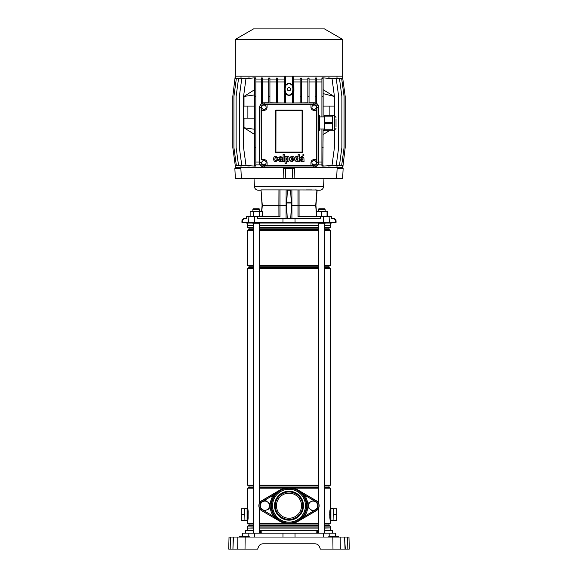 <?xml version="1.0" encoding="UTF-8"?>
<svg xmlns="http://www.w3.org/2000/svg" width="578" height="578" viewBox="0 0 578 578"><rect width="100%" height="100%" fill="white"/><g stroke="black" fill="none" stroke-linecap="round" stroke-linejoin="round"><path stroke-width="0.87" d="M335.291 536.557L335.204 533.133L335.832 533.133L335.926 536.557M245.498 533.133L245.571 530.481L253.222 530.481M324.778 530.481L332.429 530.481L332.502 533.133M260.555 533.133L260.656 530.481L317.344 530.481L317.445 533.133M261.863 530.481L261.755 533.133M316.245 533.133L316.137 530.481M242.074 536.557L242.168 533.133L335.204 533.133M228.715 549.1L230.174 549.1L228.715 549.1L229.032 537.041L245.166 537.041L245.014 549.1L257.651 549.1L258.424 546.969C259.276 544.967 260.794 543.912 262.961 543.797L315.039 543.797C317.206 543.912 318.724 544.967 319.576 546.969L320.349 549.1L332.986 549.1L332.834 537.041L335.059 537.041L335.059 536.557L338.433 536.557L338.441 537.041L337.949 536.557M337.566 549.1L333.853 549.1M233.454 537.041L232.934 549.1L237.688 549.1L237.818 537.041M230.492 537.041L230.174 549.1L232.934 549.1L233.209 537.041M245.014 549.1L237.688 549.1M344.791 537.041L347.508 537.041L347.826 549.1L349.285 549.1L345.066 549.1L344.546 537.041L345.312 549.1L332.986 549.1M340.009 537.041L338.296 537.041M344.546 537.041L340.182 537.041L340.312 549.1M245.166 537.041L340.182 537.041M258.424 546.969C259.276 544.967 260.794 543.912 262.961 543.797M315.039 543.797C317.206 543.912 318.724 544.967 319.576 546.969M347.508 537.041L348.968 537.041L349.285 549.1M336.02 536.557L336.02 537.041L337.949 537.041M239.704 536.557L241.98 536.557L241.98 537.041L242.941 537.041L242.941 536.557L249.212 536.557L249.219 537.041M246.329 537.041L246.315 536.557M242.449 537.041L242.941 536.557M241.98 536.557L242.457 536.557M335.551 537.041L335.543 536.557M331.671 537.041L331.685 536.557L335.059 536.557M328.933 536.557L331.685 536.557M259.298 530.481L260.656 530.481M317.344 530.481L318.702 530.481M244.675 508.777L244.92 520.597L244.675 508.777L241.301 508.777L241.301 514.565L244.675 514.565M247.088 520.597L244.92 520.597M247.088 508.539L244.92 508.539M247.572 520.792L247.088 520.792L247.088 508.344L247.572 508.344M247.572 521.761L247.572 511.162A1.207 0.621 0 0 1 248.013 510.677L247.572 507.332L248.186 511.458L247.615 521.602M241.301 514.565L241.301 520.359L244.675 520.359M333.325 508.777L333.08 520.597L333.325 508.777L336.699 508.777L336.699 514.565L333.325 514.565M330.912 520.597L333.08 520.597M330.912 508.539L333.08 508.539M330.428 507.376L330.428 521.804L329.814 517.678L329.814 511.458L330.421 507.405M330.428 520.792L330.912 520.792L330.912 508.344L330.428 508.344M318.702 225.434L259.298 225.434M253.222 225.434L247.572 225.434L247.572 223.021M318.702 528.075L259.298 528.075M253.222 528.075L247.572 528.075L247.572 530.481M318.702 527.902L259.298 527.902M253.222 527.902L247.572 528.075M318.702 526.096L259.298 526.096M253.222 526.096L247.738 526.096L247.738 527.902M318.702 525.351L259.298 525.351M253.222 525.351L249.017 525.351L247.738 526.096M318.702 524.036L259.298 524.036M253.222 524.036L249.017 524.036L249.017 525.351M284.47 523.206L259.298 523.206M253.222 523.206L247.572 523.206L249.017 524.036M318.702 487.348L259.298 487.348M253.222 487.348L249.017 487.348L247.572 488.186L247.572 507.376M284.47 488.186L259.298 488.186M253.222 488.186L247.572 488.186M318.702 486.033L259.298 486.033M253.222 486.033L249.017 486.033L249.017 487.348M318.702 485.195L259.298 485.195M253.222 485.195L247.572 485.195L249.017 486.033M318.702 268.308L259.298 268.308M253.222 268.308L247.572 268.308L247.572 485.195M318.702 267.469L259.298 267.469M253.222 267.469L249.017 267.469L247.572 268.308M318.702 266.155L259.298 266.155M253.222 266.155L249.017 266.155L249.017 267.469M318.702 265.324L259.298 265.324M253.222 265.324L247.572 265.324L249.017 266.155M318.702 230.304L259.298 230.304M253.222 230.304L247.572 230.304L247.572 265.324M318.702 229.466L259.298 229.466M253.222 229.466L249.017 229.466L247.572 230.304M318.702 228.151L259.298 228.151M253.222 228.151L249.017 228.151L249.017 229.466M318.702 227.414L259.298 227.414M253.222 227.414L247.738 227.414L249.017 228.151M318.702 225.601L259.298 225.601M253.222 225.601L247.738 225.601L247.738 227.414M247.991 509.745L247.911 509.196M247.738 508.178L247.673 507.809M247.572 523.206L248.186 517.678M248.099 510.584L248.085 517.599L248.186 511.458M247.781 508.756L247.861 509.312M247.572 507.332L247.572 517.975A1.207 0.621 0 0 0 248.013 518.459L248.099 518.553M324.778 486.033L328.983 486.033L328.983 487.348L330.428 488.186L324.778 488.186M318.702 488.186L293.53 488.186M330.428 488.186L330.428 507.332L329.915 511.537L330.428 523.206L324.778 523.206M318.702 523.206L293.53 523.206M329.684 513.972L329.915 517.599L329.749 512.383M329.901 510.584L329.987 510.677A1.207 0.621 180 0 1 330.428 511.162L330.428 517.975A1.207 0.621 180 0 1 329.987 518.459L330.089 519.94M330.262 520.959L330.327 521.327M330.428 223.021L330.262 225.601L324.778 225.601M330.428 225.434L324.778 225.434M330.262 225.601L330.262 227.414L324.778 227.414M330.262 227.414L328.983 228.151L324.778 228.151M328.983 228.151L328.983 229.466L324.778 229.466M328.983 229.466L330.428 230.304L324.778 230.304M330.428 230.304L330.428 265.324L324.778 265.324M330.428 265.324L328.983 266.155L324.778 266.155M328.983 266.155L328.983 267.469L324.778 267.469M328.983 267.469L330.428 268.308L324.778 268.308M330.428 268.308L330.428 485.195L324.778 485.195M328.983 487.348L324.778 487.348M330.428 523.206L328.983 524.036L324.778 524.036M328.983 524.036L328.983 525.351L324.778 525.351M328.983 525.351L330.262 526.096L324.778 526.096M330.262 526.096L330.262 527.902L324.778 527.902M330.262 527.902L324.778 528.075M330.219 520.381L330.139 519.824M336.699 514.565L336.699 520.359L333.325 520.359M318.362 209.279L318.846 208.795L324.634 208.795L325.118 209.279L318.362 209.279L318.362 211.208L317.141 211.208M325.118 533.133L318.362 533.133M325.118 222.299L325.118 223.267L318.362 223.267L318.362 222.299M278.928 216.512L278.885 205.421L286.587 205.421L287.266 218.441M252.882 223.021L246.264 223.021L246.242 222.299M325.118 223.021L331.736 223.021L331.758 222.299M290.734 218.441L291.413 205.421L315.704 205.421L316.961 189.895L316.282 190.227M337.465 167.801L337.429 168.523L337.465 167.801L240.535 167.801L240.571 168.523L240.535 167.801M260.873 190.227L258.301 190.227A3.858 3.858 0 0 1 254.443 186.571L323.557 186.571A3.858 3.858 0 0 1 319.699 190.227L317.127 190.227M306.419 189.895L312.026 189.895M315.494 189.895L316.939 190.133M260.974 189.895L261.458 189.895M265.974 189.895L278.95 189.895L261.039 189.895L262.296 205.421L261.812 211.346M254.443 186.571L254.031 178.653M323.557 186.571L323.969 178.653M288.14 167.801L288.212 168.523M241.373 178.653L240.881 168.523L234.863 168.523L235.369 178.653L294.094 178.653L294.498 168.523L292.576 168.523L292.179 178.653M285.821 178.653L285.424 168.523L283.502 168.523L283.906 178.653M289.788 168.523L289.86 167.801M336.627 178.653L342.631 178.653L343.137 168.523L337.119 168.523L336.627 178.653L294.094 178.653M316.433 214.395L315.704 205.421L317.149 189.974L278.95 189.895L278.885 205.421L262.08 205.421L261.039 189.895M291.413 205.421L290.618 190.227L287.382 190.227L286.587 205.421M291.29 203.008L286.71 203.008L291.29 203.008M234.863 168.523L235.369 178.653M342.631 178.653L343.137 168.523M299.05 189.895L299.072 216.512M285.424 168.523L292.576 168.523M323.658 222.299L336.107 222.299L335.955 219.409L334.763 219.409L334.705 218.441L331.425 218.441L331.317 216.512L323.601 216.512L323.658 222.299L295.062 222.299L295.018 218.441L257.644 218.441L257.629 216.512L279.954 216.512M248.612 222.299L242.529 222.299L242.681 219.409L243.237 219.409L243.295 218.441L246.575 218.441L246.683 216.512L248.908 216.512L248.612 222.299L295.062 222.299M242.681 219.409L242.045 219.409L241.893 222.299L242.529 222.299M248.908 216.512L257.629 216.512M323.601 216.512L320.371 216.512L320.356 218.441L295.018 218.441M320.371 216.512L298.002 216.512L297.988 190.039M259.638 223.021L318.362 223.021M327.047 215.305L327.047 216.136M292.266 78.601L293.472 78.247L292.266 78.608L292.266 85.284L289 83.037L285.489 85.472M292.266 85.284C293.537 87.827 293.537 90.37 292.266 92.906L292.266 103.007L285.489 102.978L285.489 96.418L284.289 96.418L284.289 103.007M292.266 94.171L289 95.861L285.489 93.853M289 94.973C294.13 95.334 294.13 83.044 289 83.398C283.87 83.044 283.87 95.334 289 94.973M314.078 164.903A2.167 2.167 0 0 0 316.253 162.736A2.167 2.167 0 0 0 314.078 160.568A2.167 2.167 0 0 0 311.91 162.736A2.167 2.167 0 0 0 314.078 164.903M263.944 164.882A2.167 2.167 0 0 0 266.118 162.714A2.167 2.167 0 0 0 263.944 160.54A2.167 2.167 0 0 0 261.776 162.714A2.167 2.167 0 0 0 263.944 164.882M314.107 109.415A2.167 2.167 0 0 0 316.274 107.248A2.167 2.167 0 0 0 314.107 105.08A2.167 2.167 0 0 0 311.932 107.248A2.167 2.167 0 0 0 314.107 109.415M263.944 109.415A2.167 2.167 0 0 0 266.118 107.248A2.167 2.167 0 0 0 263.944 105.08A2.167 2.167 0 0 0 261.776 107.248A2.167 2.167 0 0 0 263.944 109.415M289 87.545A1.64 1.64 0 0 0 287.36 89.185A1.64 1.64 0 0 0 289 90.825A1.64 1.64 0 0 0 290.64 89.185A1.64 1.64 0 0 0 289 87.545M235.318 39.427L342.682 39.427L324.446 28.9L253.554 28.9L235.318 39.427L235.318 76.166M337.501 78.24L342.776 78.608L342.776 76.166L235.224 76.166L232.811 96.418L232.811 147.542L235.224 165.359L239.364 165.626M323.124 78.608L321.917 78.608L321.917 77.929L323.124 77.849L323.145 96.418L321.917 96.418L321.917 116.915M334.431 130.18L334.431 147.542L332.018 165.359L322.842 166.161L323.124 128.973L323.145 130.577L324.699 130.18M323.124 116.915L323.145 93.614L334.091 96.418L323.124 89.669M254.638 127.767L254.638 129.284M323.124 134.522L330.175 130.18M334.431 115.716L334.431 96.418L332.018 78.608L322.842 77.849M334.091 96.418L334.091 106.07L323.124 106.07M329.872 106.07L329.872 115.716M254.638 118.122L244.003 118.122L244.003 127.767L254.638 134.522M247.883 118.122L247.883 106.07M254.638 106.07L244.003 106.07L244.003 96.418L254.638 89.669M254.638 77.849L245.982 78.608L243.569 96.418L243.569 147.542L245.982 165.359L254.638 166.117M254.638 165.359L254.638 166.161L255.844 166.059L255.844 165.359L254.638 165.359L254.638 77.806L255.844 77.907L255.844 96.418L254.616 96.418L254.616 94.922L244.003 96.418M267.079 107.27L267.079 104.625L310.971 104.625L310.971 107.27A3.136 3.136 0 0 0 314.107 110.384L316.722 110.384L316.722 159.579L314.107 159.579A3.136 3.136 0 0 0 310.971 162.714L310.971 165.38L267.079 165.38L267.079 162.714A3.136 3.136 0 0 0 263.944 159.579L261.278 159.579L261.278 110.384L263.944 110.384A3.136 3.136 0 0 0 267.079 107.27M275.981 152.115L275.981 152.534A0.484 0.484 0 0 1 275.496 152.05L275.496 110.579A0.484 0.484 0 0 1 275.981 110.095L275.916 152.05L302.084 152.05L302.084 110.579L275.981 110.514M275.981 152.534L302.019 152.534A0.484 0.484 0 0 0 302.504 152.05L302.504 110.579A0.484 0.484 0 0 0 302.019 110.095L275.981 110.095M285.489 78.594L284.289 78.146L284.289 78.608L285.489 78.608L285.489 85.754C284.549 87.979 284.549 90.204 285.489 92.429L285.489 96.418M293.826 76.166L293.927 91.281L293.472 91.23M300.17 79.056L293.826 79.056M301.376 78.608L300.17 78.608L300.17 78.102L301.376 78.073L301.376 96.418L300.17 96.418L300.17 103.007M307.843 79.056L301.376 79.056M309.049 78.608L307.843 78.608L307.843 78.073L309.049 78.03L309.049 96.418L307.843 96.418L307.843 103.007M315.14 79.056L309.049 79.056M316.347 78.608L315.14 78.608L315.14 78.023L316.347 77.951L316.347 96.418L315.14 96.418L315.14 103.18A4.227 4.227 0 0 1 316.347 103.708L316.347 96.418M321.917 79.056L316.347 79.056M328.557 78.305L328.557 77.936L336.237 78.608L338.65 96.418L338.65 147.542L336.237 165.359L328.557 166.031L328.557 165.662M332.755 78.305L339.474 78.608L341.887 96.418L341.887 147.542L339.474 165.359L332.755 165.662M335.551 78.261L341.67 78.608L344.076 96.418L344.076 147.542L341.67 165.359L335.551 165.705M336.988 78.196L336.988 76.166M321.917 164.903L318.153 164.903L314.078 167.259L293.826 167.02L293.826 167.801L292.62 167.801L292.62 167.006M342.776 78.608L345.189 96.418L345.189 147.542L342.776 167.801L336.988 167.801L336.988 165.77M322.842 166.117L321.917 166.038L321.917 165.359L323.124 165.359M285.38 167.006L285.38 167.801L284.174 167.801L284.174 167.02L263.922 167.259L259.847 164.903L255.844 164.903M249.27 165.648L249.27 166.016L241.763 165.359L239.35 147.542L239.35 96.418L241.763 78.608L249.27 77.951L249.27 78.319M245.137 165.655L238.526 165.359L236.113 147.542L236.113 96.418L238.526 78.608L245.137 78.312M242.384 165.698L236.33 165.359L233.924 147.542L233.924 96.418L236.33 78.608L242.384 78.268M241.012 165.77L241.012 167.801L235.224 167.801L235.224 165.344M284.289 91.259L284.174 79.056L277.584 79.056M284.174 79.056L284.174 76.166M241.012 76.166L241.012 78.196M261.415 79.056L255.844 79.056M262.622 78.608L261.415 78.608L261.415 77.936L262.622 78.008L262.622 96.418L261.415 96.418L261.415 103.874A4.227 4.227 0 0 1 262.622 103.252L262.622 96.418M268.705 79.056L262.622 79.056M269.912 78.608L268.705 78.608L268.705 78.016L269.912 78.066L269.912 96.418L268.705 96.418L268.705 103.007M276.385 79.056L269.912 79.056M277.584 78.608L276.385 78.608L276.385 78.073L277.584 78.095L277.584 96.418L276.385 96.418L276.385 103.007M300.17 81.953L293.927 81.953M293.472 102.971L300.17 102.935M307.843 81.953L301.376 81.953M301.376 102.927L307.843 102.848M268.705 81.953L262.622 81.953M262.622 102.891L268.705 102.826M276.385 81.953L269.912 81.953M269.912 102.841L276.385 102.92M337.501 165.72L342.776 165.359M323.124 147.542L321.917 147.542L321.917 128.973M321.917 78.608L321.917 96.418M321.917 147.542L321.917 165.359M321.917 81.953L316.347 81.953M316.347 103.281C317.792 104.04 318.586 105.369 318.731 107.27L318.731 115.716M318.731 130.18L318.724 162.736L318.153 164.903M321.917 162.013L318.731 162.013M259.847 164.903L259.276 162.736L259.269 107.27L261.415 103.419M261.415 81.953L255.844 81.953M259.269 162.013L255.844 162.013M259.732 106.742A4.227 4.227 0 0 1 263.395 103.079M255.844 165.359L255.844 96.418M255.844 78.608L254.638 78.608M255.844 147.542L254.638 147.542M239.364 78.341L235.224 78.608M315.14 81.953L309.049 81.953M309.049 102.826L315.14 102.833M314.605 103.079A4.227 4.227 0 0 1 318.268 106.742M284.073 81.953L277.584 81.953M277.584 102.935L284.289 102.971M318.268 163.263A4.227 4.227 0 0 1 314.605 166.926M263.395 166.926A4.227 4.227 0 0 1 259.732 163.263M276.385 78.608L276.385 96.418M277.584 103.007L277.584 96.418M307.843 78.608L307.843 96.418M309.049 103.007L309.049 96.418M284.289 78.608L284.289 96.418M315.14 78.608L315.14 96.418M261.415 78.608L261.415 96.418M293.472 78.608L293.472 96.418L292.266 96.418M293.472 103.007L293.472 96.418M268.705 78.608L268.705 96.418M269.912 103.007L269.912 96.418M300.17 78.608L300.17 96.418M301.376 103.007L301.376 96.418M259.652 162.425A4.581 4.581 0 0 0 264.233 167.006L313.767 167.006A4.581 4.581 0 0 0 318.348 162.425L318.348 107.587A4.581 4.581 0 0 0 313.767 103.007L264.233 103.007A4.581 4.581 0 0 0 259.652 107.587L259.652 162.425L261.097 162.425A3.136 3.136 0 0 0 264.233 165.561L313.767 165.561A3.136 3.136 0 0 0 316.903 162.425L316.903 107.587A3.136 3.136 0 0 0 313.767 104.452L264.233 104.452A3.136 3.136 0 0 0 261.097 107.587L261.278 159.579M267.079 165.38L264.233 165.445A3.027 3.027 0 0 1 261.205 162.425M316.722 159.579L316.795 162.425A3.027 3.027 0 0 1 313.767 165.445L310.971 165.38M310.971 104.625L313.767 104.56A3.027 3.027 0 0 1 316.795 107.587L316.722 110.384M261.278 110.384L261.205 107.587A3.027 3.027 0 0 1 264.233 104.56L267.079 104.625M342.653 78.594L342.653 76.166M342.653 165.366L342.653 167.801M235.347 78.594L235.347 76.166M235.347 165.366L235.347 167.801M284.289 90.269L284.073 91.281M285.38 78.594L285.38 76.166M293.927 91.281L293.472 89.135M292.62 78.594L292.62 76.166M276.84 159.68L275.887 160.561C273.184 159.709 276.508 155.54 276.797 158.177L277.989 158.134L275.908 156.241C274.312 156.392 273.546 157.332 273.604 159.058C273.697 160.698 274.456 161.573 275.879 161.674L278.018 159.68L276.84 159.68M283.097 161.457L284.362 161.457L284.362 154.42L283.097 154.42L283.097 161.457M285.026 163.466L286.226 163.466L286.247 160.908C286.24 161.927 289.311 162.411 289.484 159.037C289.34 155.511 286.11 156.031 286.182 157.079L286.168 156.428L285.026 156.428L285.026 163.466M287.288 160.431L288.234 159.001L287.23 157.397L286.182 159.001L287.288 160.431M294.419 159.383C294.484 157.556 293.74 156.515 292.179 156.255C290.727 156.407 289.954 157.317 289.874 159.001C289.932 160.691 290.698 161.587 292.179 161.688L294.368 160.041L292.222 160.583L291.117 159.383L294.419 159.383M292.157 157.361L291.124 158.401L293.147 158.401L292.157 157.361M301.03 157.917L301.897 157.151L302.67 157.743L301.268 158.365L299.693 160.063L301.268 161.594L302.67 160.937L302.829 161.457L304.05 161.457L303.898 157.852L301.976 156.204L299.917 157.917L301.03 157.917M302.67 159.355L302.67 158.834L300.914 159.882L301.702 160.532L302.67 159.355M279.6 157.917L280.46 157.151L281.24 157.743L279.839 158.365L278.256 160.063L279.839 161.594L281.24 160.937L281.399 161.457L282.62 161.457L282.469 157.852L280.54 156.204L278.48 157.917L279.6 157.917M281.24 159.355L281.24 158.834L279.485 159.882L280.265 160.532L281.24 159.355M303.862 154.608L302.937 154.608L302.937 155.533L303.862 155.533L303.862 154.608M298.161 160.8L298.176 161.457L299.339 161.457L299.339 154.673L298.118 154.673L298.111 156.97C298.132 156.009 295.011 155.518 294.831 158.856C294.975 162.389 298.219 161.934 298.161 160.8M298.118 158.834L297.114 157.361L296.088 158.849L297.114 160.489L298.118 158.834M244.003 127.767L254.616 129.27M324.446 123.389L324.446 122.507L332.14 122.507L332.14 123.389L324.446 123.389L324.446 129.747L332.14 129.747L332.646 126.568L332.646 130.18L324.446 130.18L324.446 129.747M318.348 122.507L319.121 122.507L319.121 123.389L318.348 123.389M336.02 118.844L336.02 127.044M332.14 115.716L332.14 116.149L324.446 116.149L324.446 115.716L332.646 115.716L332.646 126.568L332.14 123.389M324.446 116.149L324.446 122.507M332.14 122.507L332.646 119.328L332.14 116.149M332.14 129.747L332.14 130.18M318.348 115.716L319.627 115.716L319.627 130.18L318.348 130.18M319.121 122.507L319.627 119.328L319.121 116.149L318.348 116.149M318.348 129.747L319.121 129.747L319.627 126.568L319.121 123.389M319.121 129.747L319.121 130.18M319.121 115.716L319.121 116.149M316.433 211.208L316.433 211.678L319.085 211.208L321.736 211.678L327.047 211.208L327.047 211.678L316.39 211.23M316.433 216.512L316.433 216.035L319.085 216.512L321.736 216.035L324.388 216.512L327.047 216.035L327.047 216.512L327.863 216.035L326.332 216.512M321.736 211.678L321.736 216.035M316.433 211.678L316.433 216.035M327.047 211.678L327.047 216.035M250.137 211.678L251.668 211.208L259.327 211.678L261.567 211.208L262.39 211.678L260.859 211.208L253.2 211.678L250.953 211.208L250.137 211.678L250.137 216.035L251.668 216.512L253.2 216.035L256.264 216.512L262.39 216.035L262.39 211.678M250.953 216.512L250.137 216.035M259.327 211.678L259.327 216.035M253.2 211.678L253.2 216.035M327.863 211.678L326.332 211.208L327.863 211.678L327.863 216.035M252.882 209.279L253.366 208.795L259.154 208.795L259.638 209.279L252.882 209.279L252.882 211.208M259.638 533.133L252.882 533.133M253.222 223.267L253.222 532.894M259.298 223.267L259.298 503.474M259.298 507.91L259.298 532.894M252.882 222.299L252.882 223.267L259.638 223.267L259.638 222.299M259.638 209.279L259.638 211.208L259.638 209.279M289 520.164A14.472 14.472 0 0 1 274.528 505.692A14.472 14.472 0 0 1 289 491.228A14.472 14.472 0 0 1 303.472 505.692A14.472 14.472 0 0 1 289 520.164M289 491.95A13.742 13.742 0 0 0 275.258 505.692A13.742 13.742 0 0 0 289 519.441A13.742 13.742 0 0 0 302.742 505.692A13.742 13.742 0 0 0 289 491.95M317.271 503.113A4.696 4.696 0 0 0 315.725 501.639L316.209 500.808L298.262 490.31L304.584 495.129A18.836 18.836 0 0 1 304.584 516.262L298.132 521.305A18.084 18.084 0 0 1 279.868 521.305L261.718 510.692A5.787 5.787 0 0 1 261.718 500.7L279.868 490.086A18.084 18.084 0 0 1 298.132 490.086L316.282 500.7A5.787 5.787 0 0 1 316.282 510.692L298.132 521.305L303.79 515.721A17.867 17.867 0 0 0 303.79 495.664L298.27 490.325M289 518.235A12.543 12.543 0 0 1 276.457 505.692A12.543 12.543 0 0 1 289 493.157A12.543 12.543 0 0 1 301.543 505.692A12.543 12.543 0 0 1 289 518.235M261.718 510.692L279.738 521.081L273.416 516.262A18.836 18.836 0 0 1 273.416 495.129L279.868 490.086L274.21 495.664A17.867 17.867 0 0 0 274.21 515.721L279.73 521.06M260.729 508.279A4.696 4.696 0 0 0 262.275 509.745L261.791 510.576A5.657 5.657 0 0 1 261.791 500.808L279.73 490.325M316.282 500.7L316.209 500.808A5.657 5.657 0 0 1 316.209 510.576L298.27 521.06M313.731 500.476L304.584 495.129L303.79 495.664M316.339 509.312A4.696 4.696 0 0 1 315.725 509.745L304.584 516.262L303.79 515.721M264.269 510.909L273.416 516.262L274.21 515.721M261.718 500.7L262.275 501.639L273.416 495.129L274.21 495.664M310.328 509.326A4.581 4.581 0 0 1 308.573 505.1L308.919 502.477L313.803 500.447L318.001 503.669L317.315 508.915L312.423 510.938L308.226 507.722L308.573 505.1A4.581 4.581 0 0 1 315.906 502.058A4.581 4.581 0 0 1 314.873 509.926A4.581 4.581 0 0 1 310.328 509.326M262.094 509.326A4.581 4.581 0 0 1 260.346 505.1L260.685 502.477L265.577 500.447L269.774 503.669L269.081 508.915L264.197 510.938L259.999 507.722L260.346 505.1A4.581 4.581 0 0 1 267.672 502.058A4.581 4.581 0 0 1 266.639 509.926A4.581 4.581 0 0 1 262.094 509.326M242.709 536.557L242.796 533.133M248.778 536.557L248.865 533.133M329.222 536.557L329.135 533.133M323.586 537.041L323.564 533.133M295.04 537.041L295.018 533.133M282.96 537.041L282.982 533.133M254.414 537.041L254.436 533.133M248.728 537.041L248.728 536.557M246.799 537.041L246.799 536.557M245.838 537.041L245.838 536.557M240.051 537.041L240.051 536.557M332.162 537.041L332.162 536.557M331.201 537.041L331.201 536.557M329.272 537.041L329.272 536.557M291.926 218.441L291.883 190.227M286.76 202.09L291.24 202.09M286.117 190.227L286.074 218.441M280.012 190.039L279.998 216.512M335.471 222.299L335.319 219.409M254.399 216.512L254.342 222.299M282.938 222.299L282.982 218.441M329.092 216.512L329.388 222.299M259.269 107.27L259.666 107.27M318.731 107.27L318.334 107.27M318.724 162.736L318.334 162.736M259.276 162.736L259.666 162.736M264.233 165.445L264.233 167.006M313.767 165.445L313.767 167.006M316.795 162.425L318.348 162.425M316.795 107.587L318.348 107.587M313.767 104.56L313.767 103.007M264.233 104.56L264.233 103.007M261.205 107.587L259.652 107.587M275.916 110.579L275.496 110.579M275.916 152.05L275.496 152.05M302.019 110.095L302.019 110.514M302.504 110.579L302.084 110.579M302.019 152.115L302.019 152.534M302.504 152.05L302.084 152.05M336.02 128.497L334.337 130.18L334.337 115.716L332.646 115.716M289 522.136A16.444 16.444 0 0 0 305.444 505.692A16.444 16.444 0 0 0 289 489.255A16.444 16.444 0 0 0 272.556 505.692A16.444 16.444 0 0 0 289 522.136M289 488.287A17.405 17.405 0 0 1 306.405 505.692A17.405 17.405 0 0 1 289 523.097A17.405 17.405 0 0 1 271.595 505.692A17.405 17.405 0 0 1 289 488.287M262.275 509.745L263.821 510.649M262.275 501.639A4.696 4.696 0 0 0 261.661 502.072M260.57 503.359A4.696 4.696 0 0 0 260.107 506.899M315.725 509.745L316.282 510.692M315.725 501.639L314.179 500.736M317.43 508.026A4.696 4.696 0 0 0 317.893 504.493M239.567 536.557L239.559 537.041M328.788 536.557L328.781 537.041M328.983 486.033L330.428 485.195M330.428 528.075L330.428 530.481M324.778 223.267L324.778 532.894M325.118 209.279L325.118 211.208M318.702 223.267L318.702 503.474M318.702 507.91L318.702 532.894M262.058 205.667L261.61 211.23M317.149 189.974L315.92 205.421L316.433 211.823M342.682 39.427L342.682 76.166M324.446 128.973L319.627 128.973M334.337 130.18L332.646 130.18M334.337 115.716L336.02 117.399M324.446 116.915L319.627 116.915M261.567 216.512L262.39 216.035"/></g></svg>
